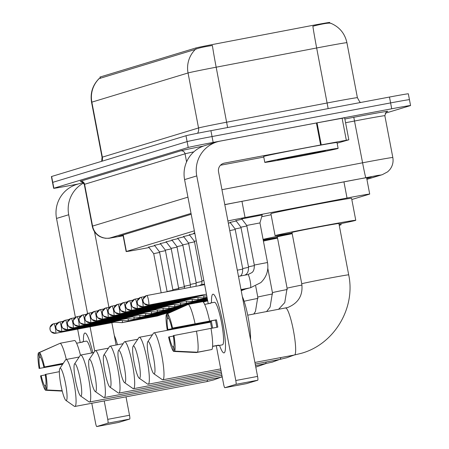 <?xml version="1.0" encoding="UTF-8"?>
<svg xmlns="http://www.w3.org/2000/svg" width="449" height="449" viewBox="0 0 449 449"><rect width="100%" height="100%" fill="white"/><g stroke="black" fill="none" stroke-linecap="round" stroke-linejoin="round"><path stroke-width="0.67" d="M241.747 218.888L262.188 214.987M235.927 220.65L242 219.224M230.113 222.418L236.185 220.987M228.333 223.153L230.371 222.749M194.787 233.065L193.693 233.194L194.759 232.913M189.411 234.76L194.86 233.452M183.596 236.528L189.663 235.096M177.776 238.29L183.849 236.859M171.961 240.052L178.034 238.621M166.147 241.815L172.22 240.383M160.332 243.577L166.405 242.151M154.518 245.345L160.585 243.914M148.703 247.107L154.77 245.676M329.835 23.101L329.712 22.45A20.16 0.314 169.2 0 0 309.299 26.02L214.762 44.097A20.16 0.314 169.2 0 0 195.775 47.998L100.133 77.004A20.16 0.314 169.2 0 0 99.925 77.088L100.172 78.367M194.361 230.837L126.371 251.457A22.399 0.354 169.2 0 0 126.141 251.552A22.399 0.354 169.2 0 0 141.261 249.01L149.051 247.562M351.808 199.519L369.482 194.159A22.399 0.354 169.2 0 0 369.712 194.063A22.399 0.354 169.2 0 0 347.026 198.031L245.047 217.529A22.399 0.354 169.2 0 0 227.912 220.947M331.048 23.516C330.211 22.607 325.121 23.264 315.765 25.498L312.869 26.233A26.132 0.73 79.2 0 0 316.663 47.981L216.171 67.198A29.864 0.471 169.2 0 0 188.047 72.968L91.854 102.142A26.132 25.851 -106.9 0 1 99.156 78.597L99.184 78.468C92.612 85.108 90.069 93.044 91.551 102.271L102.046 157.268A29.864 0.471 -10.8 0 1 102.35 157.144L198.537 127.971A29.864 0.471 -10.8 0 1 226.666 122.195L327.158 102.984A29.864 0.471 -10.8 0 1 332.26 102.013A29.864 0.471 -10.8 0 1 357.398 97.691L359.638 101.749L360.581 102.49M78.205 183.995L72.502 185.072A22.399 0.354 -10.8 0 1 53.65 188.316L52.527 182.446A22.399 0.354 -10.8 0 1 52.758 182.35L187.11 141.603A22.399 0.354 -10.8 0 1 212.035 136.547L390.602 102.911A22.399 0.354 -10.8 0 1 409.454 99.672L408.337 93.802A22.399 0.354 -10.8 0 0 389.479 97.046L210.918 130.681A22.399 0.354 -10.8 0 0 185.993 135.738L51.635 176.485A22.399 0.354 -10.8 0 0 51.41 176.58L52.527 182.446A22.399 0.354 -10.8 0 1 52.758 182.35L187.11 141.603A22.399 0.354 -10.8 0 1 212.035 136.547L390.602 102.911A22.399 0.354 -10.8 0 1 409.454 99.672A22.399 0.354 -10.8 0 1 409.23 99.768M227.615 127.533L216.171 67.198A26.132 0.73 79.2 0 1 212.388 45.501C203.593 46.836 197.914 48.144 195.343 49.424L99.156 78.597M53.65 188.316A22.399 0.354 -10.8 0 1 53.874 188.215L188.232 147.468A22.399 0.354 -10.8 0 1 213.157 142.412L391.719 108.781A22.399 0.354 -10.8 0 1 410.571 105.537A22.399 0.354 -10.8 0 1 410.347 105.633L385.22 113.255M366.721 178.388L371.031 177.08A22.399 0.354 169.2 0 0 371.256 176.985A22.399 0.354 169.2 0 0 348.576 180.953L238.402 202.022A22.399 0.354 169.2 0 0 224.814 204.699M191.201 214.268L118.873 236.202A22.399 0.354 169.2 0 0 118.648 236.297A22.399 0.354 169.2 0 0 123.11 235.663M83.469 341.661A29.864 4.361 79.3 0 1 84.833 333.046A29.864 4.361 79.3 0 1 86.18 333.803A29.864 4.361 79.3 0 1 92.848 352.768A29.864 4.361 79.3 0 0 84.9 333.035A29.864 4.361 79.3 0 0 84.833 333.046A29.864 4.361 79.3 0 0 83.469 341.661M83.256 182.462L76.897 184.393A29.864 29.544 73.1 0 0 56.529 218.444L75.398 317.348M83.671 182.951A29.864 29.544 73.1 0 0 68.708 214.751L87.549 313.531M77.643 329.123L80.203 342.548M91.787 403.275L95.558 423.042A3.732 0.544 -100.7 0 0 96.776 426.55A3.732 0.544 -100.7 0 0 96.782 426.55L118.558 422.447A3.732 0.544 79.3 0 1 118.553 422.447A3.732 0.544 79.3 0 1 118.542 422.447M107.912 423.171L96.782 426.55L118.553 422.447L129.688 419.074L107.912 423.171A3.732 0.544 -100.7 0 0 107.738 419.349L129.514 415.246L126.001 396.832M90.081 326.782L94.739 351.202M104.224 400.935L107.738 419.349M116.117 345.017L111.852 322.679M108.927 307.341L94.492 231.678M129.514 415.246A3.732 0.544 79.3 0 1 129.688 419.074M45.776 385.562L44.704 385.764A14.935 2.183 79.3 0 1 41.19 375.69L45.321 374.909M62.809 364.021L39.787 368.354A14.935 2.183 79.3 0 1 39.288 357.365L40.427 357.151M86.371 341.117A21.653 3.165 79.3 0 1 86.421 341.105A21.653 3.165 79.3 0 1 91.59 353.004M81.628 342.278A21.653 3.165 79.3 0 1 82.015 341.936A21.653 3.165 79.3 0 1 82.066 341.925A21.653 3.165 79.3 0 1 82.605 342.093L76.611 343.221M114.293 335.47A25.385 3.71 79.3 0 1 117.47 344.759M39.478 352.538A19.414 2.834 79.3 0 1 44.502 366.928L43.856 367.119A14.935 2.183 79.3 0 0 40.337 357.045L39.478 352.538L60.261 343.221L74.775 340.488A24.639 3.598 79.3 0 1 80.455 355.17M59.796 343.434L38.429 352.852L39.288 357.365M39.787 368.354L62.686 364.201M60.261 343.221A24.639 3.598 79.3 0 1 66.312 359.447M39.142 368.55A19.414 2.834 79.3 0 1 38.429 352.852M63.275 363.32L44.502 366.928M45.899 374.258A19.414 2.834 79.3 0 1 46.617 389.957L45.753 385.444A14.935 2.183 79.3 0 0 45.254 374.455L59.363 371.671M62.142 390.714L46.617 389.957M44.704 385.764L45.568 390.276L62.237 391.09M45.568 390.276A19.414 2.834 79.3 0 1 40.545 375.886L41.19 375.69M43.856 367.119L63.169 363.482M306.701 153.782A37.334 0.584 -10.8 0 1 338.125 148.378A37.334 0.584 -10.8 0 1 296.205 156.965A37.334 0.584 -10.8 0 1 264.787 162.37A37.334 0.584 -10.8 0 1 306.701 153.782M264.787 162.37L263.664 156.499A37.334 0.584 -10.8 0 1 305.584 147.912A37.334 0.584 -10.8 0 1 337.008 142.513L338.125 148.378M298.035 156.409A24.341 0.382 -10.8 0 1 277.549 159.928A24.341 0.382 -10.8 0 1 304.877 154.333A24.341 0.382 -10.8 0 1 325.362 150.808A24.341 0.382 -10.8 0 1 298.035 156.409M66.289 400.48A16.428 2.397 -100.7 0 0 65.52 383.642A16.428 2.397 -100.7 0 0 60.132 368.214A16.428 2.397 -100.7 0 0 59.857 368.444A16.428 2.397 -100.7 0 0 60.856 384.787A16.428 2.397 -100.7 0 0 65.874 400.373A16.428 2.397 -100.7 0 0 66.289 400.48M59.857 368.444L65.593 359.851A23.892 3.491 79.3 0 1 65.997 359.509A23.892 3.491 79.3 0 1 66.048 359.497A23.892 3.491 79.3 0 1 73.866 382.144A23.892 3.491 79.3 0 1 74.949 406.446A23.892 3.491 79.3 0 1 74.893 406.457A23.892 3.491 79.3 0 1 74.338 406.294L65.874 400.373M80.943 396.035A16.428 2.397 -100.7 0 0 80.175 379.203A16.428 2.397 -100.7 0 0 74.787 363.769A16.428 2.397 -100.7 0 0 74.512 363.999A16.428 2.397 -100.7 0 0 75.511 380.342A16.428 2.397 -100.7 0 0 80.523 395.934A16.428 2.397 -100.7 0 0 80.943 396.035M74.512 363.999L80.242 355.406A23.892 3.491 79.3 0 1 80.646 355.069A23.892 3.491 79.3 0 1 80.702 355.052A23.892 3.491 79.3 0 1 88.52 377.699A23.892 3.491 79.3 0 1 89.604 402.001A23.892 3.491 79.3 0 1 89.547 402.012A23.892 3.491 79.3 0 1 88.992 401.849L80.523 395.934M95.598 391.59A16.428 2.397 -100.7 0 0 94.829 374.758A16.428 2.397 -100.7 0 0 89.441 359.323A16.428 2.397 -100.7 0 0 89.166 359.559A16.428 2.397 -100.7 0 0 90.159 375.903A16.428 2.397 -100.7 0 0 95.177 391.489A16.428 2.397 -100.7 0 0 95.598 391.59M89.166 359.559L94.896 350.961A23.892 3.491 79.3 0 1 95.3 350.624A23.892 3.491 79.3 0 1 95.356 350.607A23.892 3.491 79.3 0 1 103.175 373.259A23.892 3.491 79.3 0 1 104.252 397.556A23.892 3.491 79.3 0 1 104.202 397.567A23.892 3.491 79.3 0 1 103.646 397.41L95.177 391.489M110.252 387.145A16.428 2.397 -100.7 0 0 109.483 370.313A16.428 2.397 -100.7 0 0 104.095 354.878A16.428 2.397 -100.7 0 0 103.814 355.114A16.428 2.397 -100.7 0 0 104.813 371.458A16.428 2.397 -100.7 0 0 109.831 387.044A16.428 2.397 -100.7 0 0 110.252 387.145M103.814 355.114L109.55 346.521A23.892 3.491 79.3 0 1 109.954 346.179A23.892 3.491 79.3 0 1 110.011 346.168A23.892 3.491 79.3 0 1 117.823 368.814A23.892 3.491 79.3 0 1 118.906 393.111A23.892 3.491 79.3 0 1 118.856 393.128A23.892 3.491 79.3 0 1 118.3 392.965L109.831 387.044M124.901 382.7A16.428 2.397 -100.7 0 0 124.137 365.868A16.428 2.397 -100.7 0 0 118.749 350.433A16.428 2.397 -100.7 0 0 118.469 350.669A16.428 2.397 -100.7 0 0 119.468 367.013A16.428 2.397 -100.7 0 0 124.485 382.599A16.428 2.397 -100.7 0 0 124.901 382.7M118.469 350.669L124.205 342.076A23.892 3.491 79.3 0 1 124.609 341.734A23.892 3.491 79.3 0 1 124.659 341.723A23.892 3.491 79.3 0 1 132.477 364.369A23.892 3.491 79.3 0 1 133.561 388.666A23.892 3.491 79.3 0 1 133.505 388.682A23.892 3.491 79.3 0 1 132.949 388.52L124.485 382.599M277.544 238.144A23.892 0.376 169.2 0 0 263.417 241.096M263.333 240.67A41.067 0.645 -10.8 0 1 277.493 237.869M139.555 378.26A16.428 2.397 -100.7 0 0 138.786 361.423A16.428 2.397 -100.7 0 0 133.404 345.994A16.428 2.397 -100.7 0 0 133.123 346.224A16.428 2.397 -100.7 0 0 134.122 362.567A16.428 2.397 -100.7 0 0 139.139 378.153A16.428 2.397 -100.7 0 0 139.555 378.26M133.123 346.224L138.859 337.631A23.892 3.491 79.3 0 1 139.263 337.289A23.892 3.491 79.3 0 1 139.313 337.278A23.892 3.491 79.3 0 1 147.132 359.924A23.892 3.491 79.3 0 1 148.215 384.226A23.892 3.491 79.3 0 1 148.159 384.237A23.892 3.491 79.3 0 1 147.603 384.075L139.139 378.153M339.163 224.898A41.067 0.645 -10.8 0 1 341.117 224.725A41.067 0.645 -10.8 0 1 339.242 225.28M292.198 233.699A23.892 0.376 169.2 0 0 277.308 236.898L287.102 288.23A23.892 0.376 169.2 0 1 287.343 288.129A23.892 0.376 169.2 0 1 301.952 285.042M277.403 237.414A41.067 0.645 -10.8 0 1 263.176 239.828M263.086 239.373A41.067 0.645 -10.8 0 1 292.147 233.424M261.694 216.744A41.067 0.645 -10.8 0 1 271.106 214.768M154.209 373.815A16.428 2.397 -100.7 0 0 153.44 356.977A16.428 2.397 -100.7 0 0 148.052 341.549A16.428 2.397 -100.7 0 0 147.777 341.779A16.428 2.397 -100.7 0 0 148.776 358.122A16.428 2.397 -100.7 0 0 153.788 373.714A16.428 2.397 -100.7 0 0 154.209 373.815M147.777 341.779L153.507 333.186A23.892 3.491 79.3 0 1 153.912 332.849A23.892 3.491 79.3 0 1 153.968 332.832A23.892 3.491 79.3 0 1 161.786 355.479A23.892 3.491 79.3 0 1 162.869 379.781A23.892 3.491 79.3 0 1 162.813 379.792A23.892 3.491 79.3 0 1 162.257 379.63L153.788 373.714M338.9 223.501A23.892 0.376 169.2 0 0 318.79 226.958A23.892 0.376 169.2 0 0 291.962 232.453L301.75 283.785A23.892 0.376 169.2 0 1 301.992 283.684A23.892 0.376 169.2 0 1 328.578 278.29A23.892 0.376 169.2 0 1 348.693 274.833L338.9 223.501M292.058 232.969A41.067 0.645 -10.8 0 1 275.091 235.669A41.067 0.645 -10.8 0 1 321.203 226.223A41.067 0.645 -10.8 0 1 355.765 220.279A41.067 0.645 -10.8 0 1 338.995 224.012M275.091 235.669L270.893 213.673A41.067 0.645 -10.8 0 1 317.005 204.228A41.067 0.645 -10.8 0 1 351.573 198.284L355.765 220.279M55.625 333.27A4.855 0.707 -100.7 0 0 55.637 333.27L114.506 322.18A4.855 0.707 -100.7 0 0 114.506 322.18L122.072 322.651A6.718 0.982 -100.7 0 0 122.111 322.646A6.718 0.982 -100.7 0 0 122.122 322.646A6.718 0.982 -100.7 0 0 122.425 320.552M114.506 322.18A4.855 0.707 -100.7 0 0 114.517 322.18A4.855 0.707 -100.7 0 0 114.731 321.473M159.625 252.422L153.704 253.657L148.58 246.944M224.085 352.875A29.864 4.361 79.3 0 1 219.544 345.376A29.864 4.361 79.3 0 0 224.017 352.892A29.864 4.361 79.3 0 0 224.085 352.875A29.864 4.361 79.3 0 0 224.927 351.713A29.864 4.361 79.3 0 0 222.771 322.736A29.864 4.361 79.3 0 0 214.24 294.965A29.864 4.361 79.3 0 0 212.893 294.213A29.864 4.361 79.3 0 1 212.961 294.196A29.864 4.361 79.3 0 1 222.732 322.505A29.864 4.361 79.3 0 1 224.085 352.875M211.524 302.822A29.864 4.361 79.3 0 1 212.893 294.213A29.864 4.361 79.3 0 0 211.524 302.822M321.248 144.87L320.625 144.988L316.427 122.987L317.05 122.869L321.248 144.87L348.834 139.796L337.137 143.186M316.427 122.987L220.206 141.109A29.864 29.544 73.1 0 0 217.131 141.862A29.864 29.544 73.1 0 0 196.763 175.913L235.792 380.511L257.569 376.408L218.54 171.81A7.465 7.386 -106.9 0 1 224.399 163.11L320.625 144.988M317.05 122.869L344.596 117.812M217.131 141.862L204.957 145.555A29.864 29.544 73.1 0 0 184.59 179.606L208.263 303.709M216.278 345.719L223.619 384.204A3.732 0.544 -100.7 0 0 224.831 387.712A3.732 0.544 -100.7 0 0 224.842 387.712L246.619 383.609A3.732 0.544 79.3 0 1 246.608 383.609A3.732 0.544 79.3 0 1 246.602 383.609L257.743 380.236L235.966 384.333L224.842 387.712L246.608 383.609M235.966 384.333A3.732 0.544 -100.7 0 0 235.792 380.511M257.569 376.408A3.732 0.544 79.3 0 1 257.743 380.236M220.459 165.249L263.776 157.094M173.836 346.723L172.764 346.925A14.935 2.183 79.3 0 1 169.245 336.851L173.381 336.071M187.85 304.596L166.484 314.014L167.348 318.526A14.935 2.183 79.3 0 0 167.847 329.515L211.4 321.316A14.935 2.183 -100.7 0 0 212.674 328.09M167.348 318.526L168.482 318.313M212.596 346.291L218.652 345.152A21.653 3.165 79.3 0 1 218.186 345.629A21.653 3.165 79.3 0 1 218.141 345.64A21.653 3.165 79.3 0 1 217.602 345.472L212.59 346.415M214.431 302.278A21.653 3.165 79.3 0 1 214.482 302.267A21.653 3.165 79.3 0 1 221.565 322.792A21.653 3.165 79.3 0 1 222.541 344.81A21.653 3.165 79.3 0 1 222.496 344.821A21.653 3.165 79.3 0 1 222.446 344.826M209.689 303.44A21.653 3.165 79.3 0 1 210.076 303.097A21.653 3.165 79.3 0 1 210.126 303.086A21.653 3.165 79.3 0 1 210.66 303.255L204.671 304.383M211.002 328.404L217.827 327.119A21.653 3.165 79.3 0 0 216.429 319.789L172.556 328.09L215.464 320.081A14.935 2.183 -100.7 0 1 216.845 327.304M242.353 296.632A25.385 3.71 79.3 0 1 250.531 339.506M167.847 329.515L210.435 321.607A21.653 3.165 79.3 0 0 211.692 328.275M171.911 328.286A14.935 2.183 79.3 0 0 168.397 318.206L167.533 313.699L188.316 304.388L202.836 301.649A24.639 3.598 79.3 0 1 209.599 321.024M210.996 328.359A24.639 3.598 79.3 0 1 211.962 349.49L197.442 352.229L174.672 351.118L173.814 346.611A14.935 2.183 79.3 0 0 173.314 335.616L210.996 328.359M188.316 304.388A24.639 3.598 79.3 0 1 195.079 323.763M196.477 331.093A24.639 3.598 79.3 0 1 197.442 352.229M167.202 329.712A19.414 2.834 79.3 0 1 166.484 314.014M167.533 313.699A19.414 2.834 79.3 0 1 172.556 328.09M173.959 335.42A19.414 2.834 79.3 0 1 174.672 351.118M172.764 346.925L173.623 351.438L196.393 352.544L210.89 349.692M173.623 351.438A19.414 2.834 79.3 0 1 168.6 337.047L169.245 336.851M211.4 321.316L210.435 321.607M216.429 319.789L215.464 320.081M61.44 331.508A4.855 0.707 -100.7 0 0 61.451 331.508L120.321 320.418A4.855 0.707 -100.7 0 0 120.332 320.418A4.855 0.707 -100.7 0 1 120.31 320.418L127.886 320.889A6.718 0.982 -100.7 0 0 127.926 320.883A6.718 0.982 -100.7 0 0 128.24 318.784M120.332 320.418A4.855 0.707 -100.7 0 0 120.545 319.705M165.44 250.66L159.524 251.895L154.394 245.182M127.926 320.883A6.718 0.982 -100.7 0 0 127.937 320.883L163.2 314.238A6.718 0.982 -100.7 0 0 163.217 314.238A6.718 0.982 -100.7 0 0 163.273 314.205A6.718 0.982 -100.7 0 0 163.498 313.514M69.011 319.536L65.47 320.204A4.855 0.707 -100.7 0 0 65.459 320.204L64.959 320.328A4.855 4.799 -106.9 0 1 65.459 320.204A4.855 0.707 -100.7 0 1 67.058 324.807A4.855 0.707 -100.7 0 1 67.277 329.74L62.843 328.309L61.597 325.856L61.642 323.858L64.959 320.328A4.855 4.799 -106.9 0 0 61.648 325.862A4.855 4.799 73.1 0 0 67.277 329.74A4.855 0.707 -100.7 0 0 67.277 329.74A4.855 0.707 -100.7 0 0 67.266 329.74L126.135 318.655A4.855 0.707 -100.7 0 0 126.147 318.65A4.855 0.707 -100.7 0 1 126.124 318.655L133.701 319.121A6.718 0.982 -100.7 0 0 133.74 319.121A6.718 0.982 -100.7 0 0 134.055 317.022M126.147 318.65A4.855 0.707 -100.7 0 0 126.365 317.943M171.254 248.898L165.339 250.132L160.209 243.42M133.74 319.121A6.718 0.982 -100.7 0 0 133.751 319.116L169.015 312.476A6.718 0.982 -100.7 0 0 169.032 312.47A6.718 0.982 -100.7 0 0 169.088 312.442A6.718 0.982 -100.7 0 0 169.312 311.752M73.08 327.978L68.658 326.541L67.412 324.094L67.462 322.096L70.774 318.566A4.855 4.799 -106.9 0 0 67.462 324.099A4.855 4.799 73.1 0 0 73.092 327.978A4.855 0.707 -100.7 0 1 73.08 327.978A4.855 0.707 -100.7 0 0 73.08 327.978L131.95 316.893A4.855 0.707 -100.7 0 0 131.961 316.887A4.855 0.707 -100.7 0 0 131.95 316.893L139.516 317.359A6.718 0.982 -100.7 0 0 139.555 317.359A6.718 0.982 -100.7 0 0 139.572 317.353A6.718 0.982 -100.7 0 0 139.869 315.26M131.961 316.887A4.855 0.707 -100.7 0 0 132.18 316.18M177.069 247.13L171.153 248.37L166.023 241.652M78.895 326.215L74.472 324.779L73.226 322.331L73.277 320.333L76.588 316.803A4.855 4.799 -106.9 0 0 73.282 322.337A4.855 4.799 73.1 0 0 78.906 326.21A4.855 0.707 -100.7 0 1 78.895 326.215A4.855 0.707 -100.7 0 0 78.895 326.215L137.764 315.125A4.855 0.707 -100.7 0 1 137.753 315.131L145.33 315.596A6.718 0.982 -100.7 0 0 145.369 315.596A6.718 0.982 -100.7 0 0 145.386 315.591A6.718 0.982 -100.7 0 0 145.684 313.497M137.764 315.125A4.855 0.707 -100.7 0 0 137.776 315.125A4.855 0.707 -100.7 0 0 137.995 314.418M182.883 245.367L176.968 246.608L171.838 239.889M84.698 324.453A4.855 0.707 -100.7 0 0 84.709 324.453L143.579 313.363A4.855 0.707 -100.7 0 0 143.579 313.363L151.15 313.834A6.718 0.982 -100.7 0 0 151.184 313.829A6.718 0.982 -100.7 0 0 151.201 313.829A6.718 0.982 -100.7 0 0 151.498 311.735M143.579 313.363A4.855 0.707 -100.7 0 0 143.59 313.363A4.855 0.707 -100.7 0 0 143.809 312.65M188.698 243.605L182.782 244.84L177.652 238.127M90.513 322.691A4.855 0.707 -100.7 0 0 90.524 322.685L149.394 311.6A4.855 0.707 -100.7 0 0 149.405 311.595A4.855 0.707 -100.7 0 1 149.382 311.6L156.965 312.066A6.718 0.982 -100.7 0 0 156.998 312.066A6.718 0.982 -100.7 0 0 157.313 309.967M149.405 311.595A4.855 0.707 -100.7 0 0 149.624 310.888M194.512 241.843L188.597 243.077L183.473 236.365M156.998 312.066A6.718 0.982 -100.7 0 0 157.015 312.061L180.857 307.571M96.344 320.923L91.916 319.486L90.67 317.039L90.72 315.041L94.037 311.511A4.855 4.799 -106.9 0 0 90.726 317.045A4.855 4.799 73.1 0 0 96.355 320.923A4.855 0.707 -100.7 0 1 96.344 320.923A4.855 0.707 -100.7 0 0 96.344 320.923L155.208 309.838A4.855 0.707 -100.7 0 0 155.219 309.832A4.855 0.707 -100.7 0 1 155.197 309.838L162.779 310.304A6.718 0.982 -100.7 0 0 162.813 310.304A6.718 0.982 -100.7 0 0 162.83 310.298A6.718 0.982 -100.7 0 0 163.133 308.205M155.219 309.832A4.855 0.707 -100.7 0 0 155.438 309.125M196.28 240.883L194.411 241.315L189.287 234.603M102.159 319.16L97.73 317.724L96.484 315.277L96.535 313.279L99.852 309.748A4.855 4.799 -106.9 0 0 96.541 315.282A4.855 4.799 73.1 0 0 102.17 319.16A4.855 0.707 -100.7 0 1 102.159 319.16A4.855 0.707 -100.7 0 0 102.159 319.16L161.023 308.07A4.855 0.707 -100.7 0 0 161.034 308.07A4.855 0.707 -100.7 0 0 161.023 308.07L168.594 308.542A6.718 0.982 -100.7 0 0 168.628 308.542A6.718 0.982 -100.7 0 0 168.644 308.536A6.718 0.982 -100.7 0 0 168.947 306.442M161.034 308.07A4.855 0.707 -100.7 0 0 161.253 307.363M107.962 317.398A4.855 0.707 -100.7 0 0 107.973 317.398L166.843 306.308A4.855 0.707 -100.7 0 0 166.843 306.308L174.408 306.779A6.718 0.982 -100.7 0 0 174.442 306.774A6.718 0.982 -100.7 0 0 174.459 306.774A6.718 0.982 -100.7 0 0 174.762 304.68M166.843 306.308A4.855 0.707 -100.7 0 0 166.848 306.308A4.855 0.707 -100.7 0 0 167.067 305.595M113.777 315.636A4.855 0.707 -100.7 0 0 113.788 315.636L172.657 304.545A4.855 0.707 -100.7 0 0 172.669 304.54A4.855 0.707 -100.7 0 1 172.646 304.545L180.223 305.017A6.718 0.982 -100.7 0 0 180.257 305.011A6.718 0.982 -100.7 0 0 180.274 305.006A6.718 0.982 -100.7 0 0 180.577 302.912M172.669 304.54A4.855 0.707 -100.7 0 0 172.882 303.833M121.348 303.664L117.806 304.332A4.855 0.707 -100.7 0 0 117.795 304.332L117.296 304.456A4.855 4.799 -106.9 0 1 117.795 304.332A4.855 0.707 -100.7 0 1 119.395 308.929A4.855 0.707 -100.7 0 1 119.614 313.868L115.174 312.431L113.934 309.984L113.979 307.986L117.296 304.456A4.855 4.799 -106.9 0 0 113.984 309.99A4.855 4.799 73.1 0 0 119.614 313.868A4.855 0.707 -100.7 0 0 119.614 313.868A4.855 0.707 -100.7 0 0 119.602 313.868L178.472 302.783A4.855 0.707 -100.7 0 1 178.461 302.783L186.038 303.249A6.718 0.982 -100.7 0 0 186.077 303.249A6.718 0.982 -100.7 0 0 186.391 301.15M178.472 302.783A4.855 0.707 -100.7 0 0 178.483 302.778A4.855 0.707 -100.7 0 0 178.696 302.07M186.077 303.249A6.718 0.982 -100.7 0 0 186.088 303.243L207.41 299.23M125.417 312.106L120.994 310.669L119.748 308.222L119.793 306.224L123.11 302.693A4.855 4.799 -106.9 0 0 119.799 308.227A4.855 4.799 73.1 0 0 125.428 312.106A4.855 0.707 -100.7 0 1 125.417 312.106A4.855 0.707 -100.7 0 0 125.417 312.106L184.286 301.015A4.855 0.707 -100.7 0 0 184.298 301.015A4.855 0.707 -100.7 0 0 184.286 301.015L191.852 301.487A6.718 0.982 -100.7 0 0 191.891 301.487A6.718 0.982 -100.7 0 0 192.206 299.388M184.298 301.015A4.855 0.707 -100.7 0 0 184.517 300.308M191.891 301.487A6.718 0.982 -100.7 0 0 191.903 301.481L207.286 298.585M131.231 310.343L126.809 308.906L125.563 306.459L125.613 304.456L128.925 300.931A4.855 4.799 -106.9 0 0 125.613 306.459A4.855 4.799 73.1 0 0 131.243 310.338A4.855 0.707 -100.7 0 1 131.231 310.343A4.855 0.707 -100.7 0 0 131.231 310.343L190.101 299.253A4.855 0.707 -100.7 0 0 190.101 299.253L197.667 299.724A6.718 0.982 -100.7 0 0 197.706 299.719A6.718 0.982 -100.7 0 0 197.717 299.719A6.718 0.982 -100.7 0 0 198.02 297.625M190.101 299.253A4.855 0.707 -100.7 0 0 190.112 299.253A4.855 0.707 -100.7 0 0 190.331 298.54M235.22 229.495L229.759 230.606M201.517 285.222A6.718 0.982 -100.7 0 0 201.034 284.75A6.718 0.982 -100.7 0 0 201.017 284.756A6.718 0.982 -100.7 0 0 200.995 284.761L198.969 285.704M137.035 308.581A4.855 0.707 -100.7 0 0 137.046 308.581L195.916 297.491A4.855 0.707 -100.7 0 0 195.916 297.491L203.481 297.962A6.718 0.982 -100.7 0 0 203.52 297.956A6.718 0.982 -100.7 0 0 203.537 297.956A6.718 0.982 -100.7 0 0 203.835 295.857M195.916 297.491A4.855 0.707 -100.7 0 0 195.927 297.491A4.855 0.707 -100.7 0 0 196.146 296.778M241.034 227.733L235.119 228.968L229.989 222.255M206.798 296.043L201.719 295.728A4.855 0.707 -100.7 0 0 201.73 295.728A4.855 0.707 -100.7 0 0 201.96 295.015M246.849 225.97L240.933 227.205L235.804 220.493M201.73 295.728A4.855 0.707 -100.7 0 0 201.741 295.723L142.861 306.813A4.855 0.707 -100.7 0 0 142.872 306.813A4.855 0.707 -100.7 0 0 142.653 301.88A4.855 0.707 -100.7 0 0 141.065 297.277A4.855 0.707 -100.7 0 0 141.053 297.277A4.855 4.799 -106.9 0 0 137.248 302.935A4.855 4.799 73.1 0 0 142.872 306.813L138.438 305.382L137.366 303.597L137.242 300.931L140.554 297.401L144.606 296.609M262.244 214.79L259.949 222.923L246.748 225.443L241.624 218.725M100.133 77.004L100.38 78.306M195.775 47.998L195.989 49.104M123.211 234.889L126.371 251.457M241.96 201.343L245.047 217.529M343.94 181.839L347.026 198.031M330.745 23.247C339.466 26.957 344.854 33.434 346.909 42.689A29.864 0.471 169.2 0 0 321.77 47.01A29.864 0.471 169.2 0 0 316.663 47.981L328.152 108.596M195.343 49.424A26.132 25.851 73.1 0 0 188.047 72.968L198.537 127.971A7.465 7.386 -106.9 0 1 197.588 133.258M101.996 161.213A7.465 7.386 -106.9 0 0 102.35 157.144L91.854 102.142A29.864 0.471 169.2 0 0 91.551 102.271M389.479 97.046L391.719 108.781M51.635 176.485L53.874 188.215M185.993 135.738L188.232 147.468M210.918 130.681L213.157 142.412M366.884 179.258L380.797 175.037L378.03 175.385L224.792 204.587M221.952 189.691L362.579 162.802A29.864 0.471 -10.8 0 1 367.68 161.831A29.864 0.471 -10.8 0 1 392.819 157.509L384.849 115.707A29.864 0.471 169.2 0 0 359.711 120.029A29.864 0.471 169.2 0 0 354.603 121L345.578 122.723M344.866 119.002L353.79 117.296L362.579 162.802A14.935 0.415 79.2 0 0 365.828 177.619M353.79 117.296A33.596 0.528 -10.8 0 1 387.476 111.487L386.898 111.661M186.582 161.893L185.044 153.816L84.592 184.281A29.864 0.471 169.2 0 0 84.289 184.41L92.264 226.212A29.864 0.471 -10.8 0 1 92.567 226.083L84.592 184.281A3.732 3.693 73.1 0 0 80.264 181.301L180.717 150.836A33.596 0.528 -10.8 0 1 203.419 146.071M193.805 151.869A29.864 0.471 169.2 0 0 185.044 153.816A3.732 3.693 73.1 0 0 180.717 150.836M191.038 213.398L109.882 238.015A14.935 14.772 -106.9 0 1 92.567 226.083L187.935 197.156M109.882 238.015L123.133 235.764M387.476 111.487A3.732 3.693 73.1 0 0 387.111 111.571C386.858 110.549 386.101 111.93 384.849 115.707M366.9 179.342L382.335 174.661A14.935 14.772 -106.9 0 1 380.797 175.037M68.708 214.751L56.529 218.444M206.512 381.661A23.892 3.491 -100.7 0 0 206.568 381.656A23.892 3.491 -100.7 0 0 206.619 381.644A23.892 3.491 -100.7 0 0 207.517 379.792M221.166 377.222A23.892 3.491 -100.7 0 0 221.222 377.211A23.892 3.491 -100.7 0 0 221.273 377.199A23.892 3.491 -100.7 0 0 222.042 375.942M257.995 298.372A23.892 0.376 169.2 0 0 244.133 301.262M272.65 293.927A23.892 0.376 169.2 0 0 258.035 297.014A23.892 0.376 169.2 0 0 257.793 297.12L255.447 311.483L253.724 314.042M265.123 363.886A23.892 3.491 -100.7 0 0 265.179 363.881A23.892 3.491 -100.7 0 0 265.236 363.864A23.892 3.491 -100.7 0 0 266.128 362.017M287.298 289.487A23.892 0.376 169.2 0 0 272.689 292.574A23.892 0.376 169.2 0 0 272.448 292.675L270.102 307.037L266.543 311.628M279.778 359.441A23.892 3.491 -100.7 0 0 279.834 359.436A23.892 3.491 -100.7 0 0 279.884 359.425A23.892 3.491 -100.7 0 0 280.782 357.572M294.432 354.996A23.892 3.491 -100.7 0 0 294.488 354.991A23.892 3.491 -100.7 0 0 294.538 354.979A23.892 3.491 -100.7 0 0 293.455 330.677A23.892 3.491 -100.7 0 0 285.643 308.031A23.892 3.491 -100.7 0 0 285.586 308.048M55.637 333.27A4.855 0.707 -100.7 0 0 55.648 333.265A4.855 0.707 -100.7 0 0 55.429 328.331A4.855 0.707 -100.7 0 0 53.841 323.729A4.855 0.707 -100.7 0 0 53.829 323.735A4.855 4.799 -106.9 0 0 50.019 329.386A4.855 4.799 73.1 0 0 55.648 333.265L51.208 331.833L50.136 330.049L50.013 327.383L53.33 323.858L57.382 323.067M162.426 314.384L157.386 316.006A6.718 0.982 -100.7 0 0 157.386 316.006A6.718 0.982 -100.7 0 0 157.403 316.001A6.718 0.982 -100.7 0 0 157.459 315.967A6.718 0.982 -100.7 0 0 157.678 315.282M196.763 175.913L184.59 179.606M224.399 163.11L222.889 163.565M346.314 140.223L342.116 118.222M61.451 331.508A4.855 0.707 -100.7 0 0 61.462 331.502A4.855 0.707 -100.7 0 0 61.244 326.569A4.855 0.707 -100.7 0 0 59.655 321.967A4.855 0.707 -100.7 0 0 59.644 321.972A4.855 4.799 -106.9 0 0 55.833 327.624A4.855 4.799 73.1 0 0 61.462 331.502L57.023 330.071L55.957 328.286L55.828 325.62L59.145 322.09L63.197 321.299M163.183 314.244A6.718 0.982 -100.7 0 0 163.2 314.238L168.24 312.622M172.977 290.262L167.101 291.496M168.998 312.476A6.718 0.982 -100.7 0 0 169.015 312.476L170.912 312.027M178.792 288.499L172.916 289.734M73.092 327.978A4.855 0.707 -100.7 0 0 72.873 323.039A4.855 0.707 -100.7 0 0 71.284 318.442L70.774 318.566A4.855 4.799 -106.9 0 1 71.273 318.442A4.855 0.707 -100.7 0 0 71.273 318.442L74.826 317.774M184.606 286.737L178.73 287.972M78.906 326.21A4.855 0.707 -100.7 0 0 78.687 321.276A4.855 0.707 -100.7 0 0 77.099 316.674L76.588 316.803A4.855 4.799 -106.9 0 1 77.088 316.68A4.855 0.707 -100.7 0 0 77.088 316.68L80.64 316.012M190.421 284.969L184.545 286.209M84.709 324.453A4.855 0.707 -100.7 0 0 84.721 324.447A4.855 0.707 -100.7 0 0 84.502 319.514A4.855 0.707 -100.7 0 0 82.913 314.912A4.855 0.707 -100.7 0 0 82.902 314.917A4.855 4.799 -106.9 0 0 79.097 320.569A4.855 4.799 73.1 0 0 84.721 324.447L80.287 323.016L79.215 321.231L79.091 318.566L82.403 315.035L86.455 314.244M196.235 283.207L190.359 284.425L190.382 287.321M90.524 322.685A4.855 0.707 -100.7 0 0 90.535 322.685A4.855 0.707 -100.7 0 0 90.316 317.752A4.855 0.707 -100.7 0 0 88.728 313.149A4.855 0.707 -100.7 0 0 88.717 313.149A4.855 4.799 -106.9 0 0 84.912 318.807A4.855 4.799 73.1 0 0 90.535 322.685L86.101 321.254L85.029 319.469L84.906 316.803L88.217 313.273L92.27 312.482M196.174 282.662L202.05 281.444M96.355 320.923A4.855 0.707 -100.7 0 0 96.131 315.984A4.855 0.707 -100.7 0 0 94.543 311.387L94.037 311.511A4.855 4.799 -106.9 0 1 94.537 311.387A4.855 0.707 -100.7 0 0 94.537 311.387L98.084 310.719M201.988 280.9L203.835 280.479M102.17 319.16A4.855 0.707 -100.7 0 0 101.945 314.221A4.855 0.707 -100.7 0 0 100.363 309.619L99.852 309.748A4.855 4.799 -106.9 0 1 100.352 309.625A4.855 0.707 -100.7 0 0 100.352 309.625L103.899 308.957M207.707 300.808L203.908 301.896A6.718 0.982 -100.7 0 0 203.908 301.896A6.718 0.982 -100.7 0 0 203.919 301.891A6.718 0.982 -100.7 0 0 203.981 301.863A6.718 0.982 -100.7 0 0 204.2 301.172M107.973 317.398A4.855 0.707 -100.7 0 0 107.985 317.392A4.855 0.707 -100.7 0 0 107.766 312.459A4.855 0.707 -100.7 0 0 106.177 307.857A4.855 0.707 -100.7 0 0 106.166 307.862A4.855 4.799 -106.9 0 0 102.355 313.514A4.855 4.799 73.1 0 0 107.985 317.392L103.545 315.961L102.473 314.177L102.35 311.511L105.667 307.986L109.719 307.189M115.533 305.427L111.481 306.218L108.164 309.748L108.288 312.414L109.36 314.199L113.788 315.636A4.855 0.707 -100.7 0 0 113.799 315.63A4.855 0.707 -100.7 0 0 113.58 310.697A4.855 0.707 -100.7 0 0 111.992 306.095A4.855 0.707 -100.7 0 0 111.981 306.1A4.855 4.799 -106.9 0 0 108.17 311.752A4.855 4.799 73.1 0 0 113.799 315.63M125.428 312.106A4.855 0.707 -100.7 0 0 125.209 307.167A4.855 0.707 -100.7 0 0 123.621 302.57L123.11 302.693A4.855 4.799 -106.9 0 1 123.61 302.57A4.855 0.707 -100.7 0 0 123.61 302.57L127.162 301.902M131.243 310.338A4.855 0.707 -100.7 0 0 131.024 305.404A4.855 0.707 -100.7 0 0 129.435 300.802L128.925 300.931A4.855 4.799 -106.9 0 1 129.424 300.808A4.855 0.707 -100.7 0 0 129.424 300.808L132.977 300.134M242.757 269.097L237.313 270.203M137.046 308.581A4.855 0.707 -100.7 0 0 137.057 308.575A4.855 0.707 -100.7 0 0 136.838 303.642A4.855 0.707 -100.7 0 0 135.25 299.04A4.855 0.707 -100.7 0 0 135.239 299.045A4.855 4.799 -106.9 0 0 131.434 304.697A4.855 4.799 73.1 0 0 137.057 308.575L132.623 307.144L131.551 305.359L131.428 302.693L134.739 299.163L138.792 298.372M240.159 276.191C241.96 275.018 242.802 272.476 242.673 268.569L248.572 267.335M244.598 289.549A6.718 0.982 -100.7 0 0 244.61 289.549A6.718 0.982 -100.7 0 0 244.626 289.543A6.718 0.982 -100.7 0 0 244.683 289.515A6.718 0.982 -100.7 0 0 244.907 288.825M254.387 265.572L248.51 266.807M206.445 294.174L148.675 305.051L144.252 303.614L143.007 301.167L143.057 299.169L146.368 295.638A4.855 4.799 -106.9 0 0 143.063 301.172A4.855 4.799 73.1 0 0 148.686 305.051A4.855 0.707 -100.7 0 0 148.675 305.051A4.855 0.707 -100.7 0 0 148.686 305.051A4.855 0.707 -100.7 0 0 148.467 300.112A4.855 0.707 -100.7 0 0 146.879 295.515A4.855 0.707 -100.7 0 0 146.868 295.515L204.626 284.638M146.368 295.638A4.855 4.799 -106.9 0 1 146.868 295.515L146.368 295.638M259.949 222.923L267.503 262.519L254.325 265.045M250.413 287.787A6.718 0.982 -100.7 0 0 250.43 287.787A6.718 0.982 -100.7 0 0 250.441 287.781A6.718 0.982 -100.7 0 0 250.497 287.753A6.718 0.982 -100.7 0 0 250.099 280.743A6.718 0.982 -100.7 0 0 247.938 274.58A6.718 0.982 -100.7 0 0 247.927 274.58L238.486 276.36M122.975 234.962L126.141 251.552M366.58 177.658L369.712 194.063M346.909 42.689L357.398 97.691M102.046 157.268L101.698 161.303M410.571 105.537L409.454 99.672M84.289 184.41C81.555 181.323 80.343 180.318 80.652 181.402L81.566 181.289M92.264 226.212C93.24 230.797 95.766 234.249 99.846 236.556L102.552 237.689L105.554 238.284C111.397 238.133 104.707 238.963 119.731 236.399L123.133 235.77M382.335 174.661L387.689 171.799L389.827 169.621C392.589 166.018 393.588 161.982 392.819 157.509M82.066 341.925L86.421 341.105M220.886 377.272L213.685 379.91L206.568 381.656L74.893 406.457M79.164 357.028L66.048 359.497M222.244 377.008L89.547 402.012M93.813 352.583L80.702 355.052M108.467 348.138L95.356 350.607M221.935 375.392L104.202 397.567M264.843 363.943L255.795 367.114M123.121 343.698L110.011 346.168M221.626 373.764L118.856 393.128M255.683 286.064L257.793 297.12M279.497 359.497L272.302 362.135L255.526 365.699M137.776 339.253L124.659 341.723M221.318 372.142L133.505 388.682M267.817 268.401L272.448 292.675M294.151 355.052L286.95 357.69L279.834 359.436L255.217 364.072M278.498 309.378L284.75 302.598L287.102 288.23M152.43 334.808L139.313 337.278M341.117 224.725L340.903 223.624M221.009 370.515L148.159 384.237M348.693 274.833C355.793 308.087 334.224 344.125 301.605 353.245L294.488 354.991L254.909 362.444M247.719 315.176L287.736 307.52C298.512 303.041 303.182 295.133 301.75 283.785M210.53 322.18L153.968 332.832M220.695 368.893L162.813 379.792M153.704 253.657L161.18 292.821M157.386 316.006L122.111 322.646M348.834 139.796L344.636 117.801M210.126 303.086L214.482 302.267M218.141 345.64L222.496 344.821M167.112 291.704L159.524 251.895M173.011 290.593L165.339 250.132M178.854 289.493L171.153 248.37M173.134 311.034L139.555 317.359M184.646 288.398L176.968 246.602M175.705 309.877L145.369 315.596M182.782 244.84L190.337 284.442M178.281 308.727L151.184 313.829M196.05 286.249L196.151 282.679L188.597 243.077M201.837 284.599L201.966 280.911L194.411 241.315M183.433 306.42L162.813 310.304M203.908 301.896L203.251 302.02M186.015 305.264L168.628 308.542M207.657 300.521L174.442 306.774M207.533 299.876L180.257 305.011M207.163 297.94L197.706 299.719M241.22 290.705L243.835 289.695M204.396 284.116L201.034 284.75M235.119 228.968L242.673 268.569M207.04 297.294L203.52 297.956M245.103 275.114L245.973 274.429C247.775 273.25 248.617 270.713 248.488 266.801L240.933 227.205M241.124 290.206L249.655 287.932M202.353 285.064L204.514 284.06M247.938 274.58L251.788 272.666C253.59 271.488 254.431 268.945 254.302 265.039L246.748 225.443M241.001 289.56L250.43 287.787L260.813 282.623C266.549 277.022 268.783 270.32 267.503 262.519"/></g></svg>
